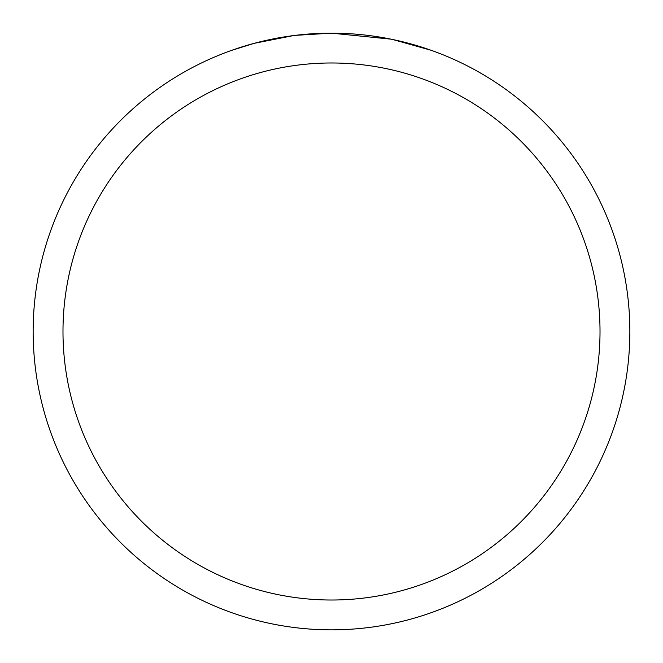 <?xml version="1.0" encoding="UTF-8"?>
<svg xmlns="http://www.w3.org/2000/svg" width="663" height="663" viewBox="0 0 663 663"><rect width="100%" height="100%" fill="white"/><g stroke="black" fill="none" stroke-linecap="round" stroke-linejoin="round"><path stroke-width="0.99" d="M338.163 33.225L342.854 33.365M372.797 36.026L374.247 36.233M391.129 39.167L331.5 33.158A298.35 298.35 0 0 1 629.85 331.5A298.35 298.35 0 0 1 331.5 629.85A298.35 298.35 0 0 1 33.15 331.5A298.35 298.35 0 0 1 331.5 33.15L295.226 35.363M392.703 39.498L431.24 50.313M331.5 62.985A268.515 268.515 0 0 1 600.015 331.5A268.515 268.515 0 0 1 331.5 600.015A268.515 268.515 0 0 1 62.985 331.5A268.515 268.515 0 0 1 331.5 62.985M293.651 35.562L254.294 43.31L231.793 50.313M306.878 34.169L324.704 33.225M261.123 41.57L277.963 37.99M280.921 37.468L289.557 36.117M298.532 34.982L304.367 34.385M305.469 34.285L307.524 34.111M310.715 33.879L316.466 33.531"/></g></svg>
